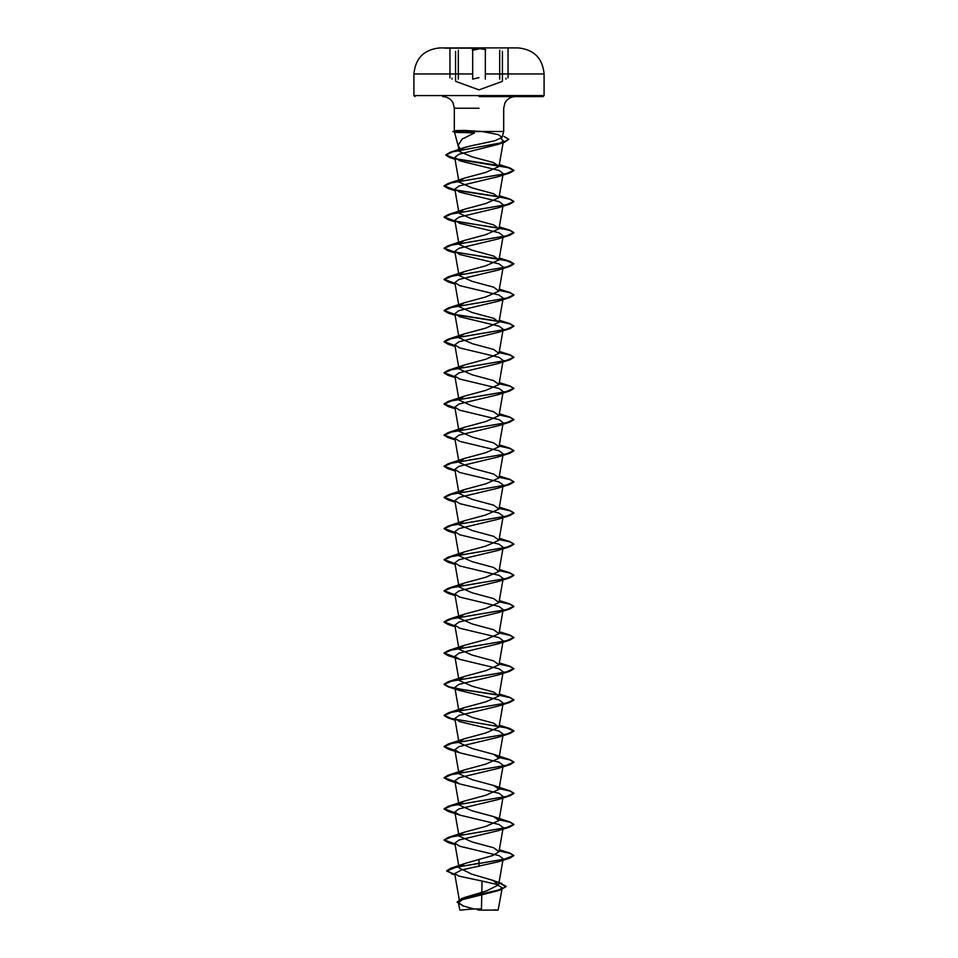 <?xml version="1.0" encoding="UTF-8"?>
<svg xmlns="http://www.w3.org/2000/svg" width="958" height="958" viewBox="0 0 958 958"><rect width="100%" height="100%" fill="white"/><g stroke="black" fill="none" stroke-linecap="round" stroke-linejoin="round"><path stroke-width="1.44" d="M479 48.14L444.835 48.14L479 48.14M496.424 73.958L544.084 73.958C542.563 58.222 533.929 49.541 518.206 47.924A6507.85 6507.85 0 0 0 513.165 47.9L444.835 47.924A6507.85 6507.85 0 0 0 439.794 47.924L444.835 47.924M479 48.463L472.198 49.696L479 48.463L485.814 49.696M479 910.1L498.124 910.1L479 910.1M477.551 909.872L481.431 909.801M479 96.614L543.03 96.614L479 96.614M460.511 149.388C463.804 147.604 469.971 145.867 479 144.191L494.963 140.706L502.124 137.353L498.268 134.611L481.946 131.486L503.692 131.486L455.529 131.617C452.763 132.216 455.852 132.539 464.786 132.599L474.366 133.03L462.139 139.054L458.08 145.484L460.511 149.388M455.433 131.486L455.433 131.354C452.607 130.803 455.661 130.492 464.606 130.444L481.946 131.486M502.734 610.378L498.208 612.665L458.978 622.053L454.822 625.179L459.792 628.232L499.022 637.621L503.178 640.746L498.208 643.812L458.966 653.2L454.834 656.326L459.78 659.379L499.034 668.768L503.178 671.893L498.22 674.959L458.978 684.335L454.822 687.473L459.792 690.526L499.034 699.915L503.178 703.04L498.22 706.094L458.966 715.482L454.834 718.608L459.78 721.673L499.022 731.05L503.178 734.187L498.22 737.241L458.978 746.629L454.822 749.755L459.792 752.82L499.022 762.197L503.178 765.334L498.22 768.388L458.978 777.776L454.822 780.902L459.78 783.955L499.022 793.344L503.166 796.469L498.208 799.535L458.966 808.923L454.822 812.049L459.78 815.102L499.022 824.491L503.178 827.616L498.208 830.682L458.978 840.058L454.822 843.196L459.78 846.249L499.034 855.638L503.166 858.763L498.22 861.817L461.516 869.984L454.691 873.588L458.954 876.151L482.066 881.049L481.455 908.974A139.449 139.449 0 0 0 461.157 910.1M454.691 873.588L459.612 901.765L465.468 897.203L486.293 891.012L498.615 884.857L492.771 880.33L471.695 874.127L459.157 867.948M459.589 866.535L464.989 863.457L492.807 855.494L498.962 851.698L493.669 847.782L472.126 841.95L459.038 836.118M459.133 835.376L464.331 832.203L485.886 826.383L498.974 820.551L493.669 816.635L472.114 810.803L459.038 804.983M459.133 804.229L464.331 801.068L485.886 795.236L498.962 789.404L493.657 785.488L472.102 779.656L459.038 773.836M459.133 773.082L464.331 769.921L485.874 764.089L498.962 758.257L493.669 754.341L472.102 748.509L459.026 742.69L454.822 718.62M459.133 741.935L464.331 738.774L485.874 732.954L498.962 727.122L493.669 723.206L472.102 717.374L459.038 711.543M459.133 710.8L464.343 707.627L485.898 701.795L498.974 695.975L493.669 692.059L472.126 686.227L459.038 680.396M459.133 679.653L464.331 676.48L485.898 670.66L498.974 664.828L493.669 660.912L472.114 655.08L459.038 649.261M459.133 648.506L464.331 645.345L485.898 639.513L498.962 633.681L493.669 629.765L472.114 623.933L459.026 618.114M459.133 617.359L464.331 614.198L485.886 608.366L498.962 602.534L493.669 598.618L472.114 592.798L459.038 586.967M459.133 586.212L464.331 583.051L485.874 577.219L498.962 571.399L493.669 567.471L472.102 561.651L459.038 555.82M459.133 555.077L464.331 551.904L485.874 546.084L498.974 540.252L493.657 536.336L472.114 530.504L459.038 524.673L464.331 520.757L485.886 514.937L498.962 509.105L493.669 505.189L472.114 499.358L459.038 493.538L464.331 489.61L485.886 483.79L498.962 477.958L493.669 474.042L472.126 468.223L459.026 462.391L464.343 458.475L485.898 452.643L498.962 446.811L493.669 442.895L472.126 437.076L459.038 431.244M459.133 430.489L464.331 427.328L485.898 421.496L498.962 415.676L493.669 411.748L472.126 405.929L459.038 400.097M459.133 399.342L464.331 396.181L485.886 390.349L498.974 384.529L493.657 380.613L472.102 374.782L459.038 368.95M459.133 368.207L464.331 365.034L485.874 359.214L498.962 353.382L493.669 349.466L472.102 343.635L459.026 337.803M459.133 337.06L464.331 333.887L485.886 328.067L498.962 322.235L493.669 318.319L472.102 312.488L459.026 306.668M459.133 305.913L464.343 302.752L485.898 296.92L498.962 291.088L493.669 287.172L472.126 281.353L459.038 275.521M459.133 274.766L464.331 271.605L485.898 265.773L498.974 259.941L493.669 256.026L472.126 250.206L459.038 244.374M459.133 243.619L464.331 240.458L485.898 234.626L498.962 228.806L493.669 224.891L472.114 219.059L459.038 213.227M459.133 212.484L464.331 209.311L485.886 203.479L498.962 197.659L493.669 193.744L472.114 187.912L459.026 182.08L454.739 157.543L460.151 160.932L499.118 170.488L503.178 173.578L498.22 176.643L458.978 186.02L454.822 189.157L459.792 192.211L499.022 201.599L503.178 204.725L498.22 207.778L458.966 217.167L454.834 220.292L459.78 223.358L499.034 232.746L503.178 235.872L498.22 238.925L458.978 248.314L454.822 251.439L459.792 254.505L499.034 263.893L503.166 267.019L498.22 270.072L458.966 279.461L454.822 282.586L459.78 285.64L499.022 295.028L503.166 298.154L498.208 301.219L458.966 310.608L454.822 313.733L459.78 316.787L499.022 326.175L503.178 329.301L498.974 353.382M459.133 181.337L464.331 178.164L485.886 172.344L498.962 166.512L493.669 162.597L472.162 156.873L459.11 151.364L458.08 145.484M501.058 138.479L503.429 141.018L498.04 144.383L458.822 154.25L454.751 157.543M502.746 330.079L498.208 332.366L458.978 341.743L454.822 344.88L459.78 347.934L499.034 357.322L503.166 360.447L498.974 384.529M502.734 361.226L498.208 363.513L458.966 372.89L454.822 376.015L459.78 379.081L499.022 388.457L503.178 391.594L498.974 415.676M502.746 392.373L498.208 394.648L458.978 404.036L454.834 407.162L459.78 410.228L499.034 419.616L503.178 422.741L498.974 446.811M502.734 423.52L498.22 425.795L458.978 435.183L454.822 438.309L459.792 441.375L499.034 450.751L503.178 453.876M502.746 454.655L498.22 456.942L458.966 466.33L454.834 469.456L459.78 472.51L499.022 481.898L503.178 485.023L498.974 509.105M502.746 485.802L498.22 488.089L458.966 497.465L454.822 500.603L459.792 503.657L499.034 513.045L503.178 516.17L498.974 540.252M502.746 516.949L498.22 519.224L458.978 528.612L454.822 531.75L459.78 534.803L499.022 544.192L503.166 547.317L498.974 571.399M502.746 548.096L498.208 550.371L458.966 559.759L454.822 562.885L459.78 565.95L499.022 575.339L503.178 578.464L498.974 602.534M502.746 579.243L498.22 581.518L458.978 590.906L454.822 594.032L459.78 597.097L499.034 606.486L503.166 609.611L498.974 633.681M482.066 881.049L496.759 884.438L502.243 887.898L497.238 890.928L462.139 899.718L458.391 902.783L463.684 906.1L474.054 909.01M479 859.266L479 863.254L450.655 868.331L446.691 870.786L454.834 874.426M498.998 882.701L506.123 886.318L501.154 889.395L461.624 898.628L457.05 902.077L462.882 905.825M479 866.367L479 863.517L509.8 858.14L513.859 855.47L503.657 859.362L455.852 867.277L446.691 871.05L454.882 874.69M498.95 882.953L506.123 886.569L500.962 889.707L461.361 898.987L457.05 902.077M455.433 131.354L452.751 131.617L455.529 131.617M513.859 855.47L509.8 853.051L499.142 850.728M454.942 843.902L444.141 839.891L448.2 837.472L506.471 827.616L513.859 824.323L509.8 821.904L499.142 819.593M454.942 812.767L444.141 808.756L448.2 806.337L506.471 796.469L513.859 793.176L509.8 790.757L499.142 788.446M454.942 781.62L444.141 777.609L448.2 775.19L506.471 765.322L513.859 762.029L509.8 759.61L499.142 757.299M454.942 750.473L444.141 746.462L448.2 744.043L506.471 734.175L513.859 730.894L509.8 728.475L451.529 718.608L444.141 715.315L448.2 712.896L506.471 703.028L513.859 699.747L509.8 697.328L499.142 695.005M498.711 694.933L462.75 689.556L449.146 686.862L444.141 684.168L448.2 681.749L506.471 671.881L513.859 668.6L509.8 666.181L499.142 663.87M454.942 657.044L444.141 653.021L448.2 650.614L506.471 640.746L513.859 637.453L509.8 635.034L499.142 632.723M454.942 625.897L444.141 621.886L448.2 619.467L506.471 609.599L513.859 606.306L509.8 603.887L499.142 601.576M454.942 594.75L444.141 590.739L448.2 588.32L506.471 578.452L513.859 575.171L509.8 572.752L499.142 570.429M454.942 563.603L444.141 559.592L448.2 557.173L506.471 547.305L513.859 544.024L509.8 541.605L499.142 539.282M454.942 532.456L444.141 528.445L448.2 526.026L506.471 516.17L513.859 512.877L509.8 510.458L499.142 508.147M454.942 501.309L444.141 497.298L448.2 494.879L506.471 485.023L513.859 481.73L509.8 479.311L499.142 477M454.942 470.174L444.141 466.163L448.2 463.744L506.471 453.876L513.859 450.583L509.8 448.164L499.142 445.853M454.942 439.027L444.141 435.016L448.2 432.597L506.471 422.729L513.859 419.436L509.8 417.017L499.142 414.706M454.942 407.88L444.141 403.869L448.2 401.45L506.471 391.582L513.859 388.301L509.8 385.882L499.142 383.559M454.942 376.734L444.141 372.722L448.2 370.303L506.471 360.436L513.859 357.154L509.8 354.735L499.142 352.412M454.942 345.587L444.141 341.575L448.2 339.168L506.471 329.301L513.859 326.007L509.8 323.588L499.142 321.277M498.711 321.205L455.254 314.511M454.942 314.452L444.141 310.44L448.2 308.021L506.471 298.154L513.859 294.86L509.8 292.441L499.142 290.13M454.942 283.305L444.141 279.293L448.2 276.874L506.471 267.007L513.859 263.713L509.8 261.294L499.142 258.983M498.711 258.911L455.254 252.217M454.942 252.158L444.141 248.146L448.2 245.727L506.471 235.86L513.859 232.578L509.8 230.159L455.266 221.07M454.942 221.011L444.141 216.999L448.2 214.58L506.471 204.713L513.859 201.431L509.8 199.013L499.142 196.689M498.711 196.618L455.254 189.923M454.942 189.864L444.141 185.852L448.2 183.433L506.471 173.566L513.859 170.284L509.8 167.866L499.142 165.554M498.711 165.483L455.565 158.741M454.93 158.597L445.817 154.873L450.2 152.286L502.543 142.562L508.794 139.317L504.076 136.467M513.859 855.722L509.955 853.35L499.094 850.979M454.99 844.178L448.2 842.573L444.141 840.154L451.529 836.861L509.8 826.994L513.859 824.587L509.955 822.215L499.094 819.844M454.99 813.031L448.2 811.426L444.141 809.007L451.529 805.726L509.8 795.859L513.859 793.44L509.955 791.069L499.094 788.697M454.99 781.884L448.2 780.279L444.141 777.86L451.529 774.579L509.8 764.712L513.859 762.293L509.955 759.922L499.094 757.55M454.99 750.737L448.2 749.144L444.141 746.725L451.529 743.432L509.8 733.565L513.859 731.146L506.471 727.864L448.2 717.997L444.141 715.578L451.529 712.285L509.8 702.418L513.859 699.999L509.955 697.628L499.094 695.257M498.867 695.221L455.613 688.574M454.99 688.455L448.2 686.85L444.141 684.431L451.529 681.138L509.8 671.283L513.859 668.852L509.955 666.493L499.094 664.122M454.99 657.308L448.2 655.703L444.141 653.284L451.529 649.991L509.8 640.136L513.859 637.717L509.955 635.346L499.094 632.975M454.99 626.161L448.2 624.556L444.141 622.137L451.529 618.856L509.8 608.989L513.859 606.57L509.955 604.199L499.094 601.828M454.99 595.014L448.2 593.409L444.141 591.002L451.529 587.709L509.8 577.842L513.859 575.423L509.955 573.052L499.094 570.681M454.99 563.879L448.2 562.274L444.141 559.855L451.529 556.562L509.8 546.695L513.859 544.276L509.955 541.905L499.094 539.534M454.99 532.732L448.2 531.127L444.141 528.708L451.529 525.415L509.8 515.548L513.859 513.141L509.955 510.77L499.094 508.399M454.99 501.585L448.2 499.98L444.141 497.561L451.529 494.28L509.8 484.413L513.859 481.994L509.955 479.623L499.094 477.252M454.99 470.438L448.2 468.833L444.141 466.414L451.529 463.133L509.8 453.266L513.859 450.847L509.955 448.476L499.094 446.105M454.99 439.291L448.2 437.686L444.141 435.267L451.529 431.986L509.8 422.119L513.859 419.7L509.955 417.329L499.094 414.958M454.99 408.156L448.2 406.551L444.141 404.132L451.529 400.839L509.8 390.972L513.859 388.553L509.955 386.182L499.094 383.811M454.99 377.009L448.2 375.404L444.141 372.985L451.529 369.692L509.8 359.825L513.859 357.406L509.955 355.035L499.094 352.676M454.99 345.862L448.2 344.257L444.141 341.838L451.529 338.545L509.8 328.69L513.859 326.271L509.955 323.9L499.094 321.529M498.867 321.481L455.613 314.835M454.99 314.715L448.2 313.11L444.141 310.691L451.529 307.41L509.8 297.543L513.859 295.124L509.955 292.753L499.094 290.382M454.99 283.568L448.2 281.963L444.141 279.556L451.529 276.263L509.8 266.396L513.859 263.977L506.471 260.684L448.2 250.828L444.141 248.409L451.529 245.116L509.8 235.249L513.859 232.83L509.955 230.459L499.094 228.088M498.867 228.052L455.625 221.406M454.99 221.286L448.2 219.681L444.141 217.262L451.529 213.969L509.8 204.102L513.859 201.683L509.955 199.312L499.094 196.941M498.867 196.905L455.613 190.259M454.99 190.139L448.2 188.534L444.141 186.115L451.529 182.822L509.8 172.967L513.859 170.548L508.207 167.686L456.056 159.1M454.978 158.872L449.817 157.579L445.817 155.136L452.511 151.903L504.555 142.239L508.794 139.317M479 48.978L472.677 50.199L472.677 79.119L479 77.658M458.319 79.119L458.319 50.199M485.335 79.107L485.335 50.199M506.004 79.119L506.004 78.197M543.03 96.614L544.084 95.572L479 95.572L544.084 95.572L544.084 73.958L485.335 73.958M479 47.924L439.794 47.924C424.071 49.541 415.437 58.222 413.916 73.958L461.588 73.958M479 108.242L454.308 108.242L479 108.242M479 95.572L413.916 95.572L479 95.572M472.677 73.958L413.916 73.958L413.916 95.572L414.97 96.614M451.984 79.107L451.984 78.197M499.681 79.107L499.681 50.199M508.051 77.897L508.051 49.169M502.088 81.466L479 89.872L455.9 81.454M496.843 910.1A139.449 139.449 0 0 0 494.567 909.825M498.124 910.1L502.243 887.898M454.308 131.018L454.308 108.242L453.086 103.045C450.835 98.937 447.362 96.794 442.692 96.614M458.164 145.867L454.439 131.988M502.124 137.353L503.692 131.486L503.692 108.242L504.914 103.045C507.165 98.937 510.638 96.794 515.308 96.614M498.615 884.857L503.178 858.763M459.145 867.948L454.822 843.196M498.974 851.698L503.178 827.616M458.69 834.167L454.822 812.049M498.974 820.551L503.178 796.481M458.69 803.02L454.822 780.902M498.974 789.404L503.178 765.334M458.69 771.873L454.822 749.755M498.974 758.269L503.178 734.187M498.974 727.122L503.178 703.04M459.026 711.543L454.822 687.473M498.974 695.975L503.178 671.893M458.69 678.444L454.822 656.326M498.974 664.828L503.178 640.746M458.69 647.297L454.822 625.179M458.69 616.15L454.822 594.032M459.026 586.967L454.822 562.885M459.026 555.82L454.822 531.75M459.026 524.673L454.822 500.603M459.026 493.538L454.822 469.456M498.974 477.958L503.178 453.888M459.026 462.391L454.822 438.309M458.69 429.28L454.822 407.162M458.69 398.145L454.822 376.027M458.69 366.998L454.822 344.88M458.69 335.851L454.822 313.733M498.974 322.235L503.178 298.166M458.69 304.704L454.822 282.586M498.974 291.088L503.178 267.019M458.69 273.557L454.822 251.439M498.974 259.941L503.178 235.872M458.69 242.422L454.822 220.304M498.974 228.806L503.178 204.725M459.026 213.227L454.822 189.157M498.974 197.659L503.178 173.578M498.974 166.512L503.429 141.018M458.391 902.783L459.876 910.1M465.468 897.203L461.624 898.628M492.771 880.33L501.848 883.527M464.989 863.457L450.655 868.331M451.266 873.732L454.918 874.858M500.962 889.707L497.238 890.928M499.31 849.734L509.8 853.051M464.331 832.203L448.2 837.472M493.669 816.635L509.8 821.904M464.331 801.068L448.2 806.337M493.657 785.488L509.8 790.757M464.331 769.921L448.2 775.19M493.669 754.341L509.8 759.61M464.331 738.774L448.2 744.043M499.31 725.158L509.8 728.475M464.331 707.627L448.2 712.896M499.31 694.011L509.8 697.328M464.331 676.48L448.2 681.749M499.31 662.864L509.8 666.181M464.331 645.345L448.2 650.614M499.31 631.729L509.8 635.034M464.331 614.198L448.2 619.467M499.31 600.582L509.8 603.887M464.331 583.051L448.2 588.32M499.31 569.435L509.8 572.752M464.331 551.904L448.2 557.173M499.31 538.288L509.8 541.605M464.331 520.757L448.2 526.026M499.31 507.141L509.8 510.458M464.331 489.61L448.2 494.879M499.31 476.006L509.8 479.311M464.343 458.463L448.2 463.744M499.31 444.859L509.8 448.164M464.331 427.328L448.2 432.597M499.31 413.712L509.8 417.017M464.331 396.181L448.2 401.45M499.31 382.565L509.8 385.882M464.331 365.034L448.2 370.303M499.31 351.418L509.8 354.735M464.331 333.887L448.2 339.168M499.31 320.283L509.8 323.588M464.331 302.74L448.2 308.021M499.31 289.136L509.8 292.441M464.331 271.605L448.2 276.874M499.31 257.989L509.8 261.294M464.331 240.458L448.2 245.727M499.31 226.842L509.8 230.159M464.331 209.311L448.2 214.58M499.31 195.695L509.8 199.013M464.331 178.164L448.2 183.433M499.31 164.56L509.8 167.866M450.2 152.286L466.678 146.825M498.04 144.383L504.555 142.239M455.038 159.232L449.817 157.579M498.22 176.643L509.8 172.967M455.086 190.678L448.2 188.534M498.22 207.778L509.8 204.102M455.086 221.813L448.2 219.681M498.22 238.925L509.8 235.249M455.086 252.96L448.2 250.828M498.22 270.072L509.8 266.396M455.086 284.107L448.2 281.963M498.208 301.219L509.8 297.543M455.086 315.254L448.2 313.11M498.208 332.366L509.8 328.69M455.086 346.401L448.2 344.257M498.208 363.513L509.8 359.825M455.086 377.536L448.2 375.404M498.208 394.648L509.8 390.972M455.086 408.683L448.2 406.551M498.22 425.795L509.8 422.119M455.086 439.83L448.2 437.686M498.22 456.942L509.8 453.266M455.086 470.977L448.2 468.833M498.22 488.089L509.8 484.413M455.086 502.124L448.2 499.98M498.22 519.236L509.8 515.548M455.086 533.259L448.2 531.127M498.208 550.383L509.8 546.695M455.086 564.406L448.2 562.274M498.22 581.518L509.8 577.842M455.086 595.553L448.2 593.409M498.208 612.665L509.8 608.989M455.086 626.7L448.2 624.556M498.208 643.812L509.8 640.136M459.78 659.379L448.2 655.703M498.22 674.959L509.8 671.283M459.792 690.526L448.2 686.85M498.22 706.094L509.8 702.418M455.086 720.129L448.2 717.997M498.22 737.241L509.8 733.565M459.792 752.82L448.2 749.144M498.22 768.388L509.8 764.712M459.78 783.955L448.2 780.279M498.208 799.535L509.8 795.859M459.78 815.102L448.2 811.426M498.208 830.682L509.8 826.994M455.086 844.716L448.2 842.573M498.22 861.817L509.8 858.14M449.949 77.897L449.949 49.169M502.423 80.975L502.423 51.409M455.553 80.963L455.553 51.409"/></g></svg>
